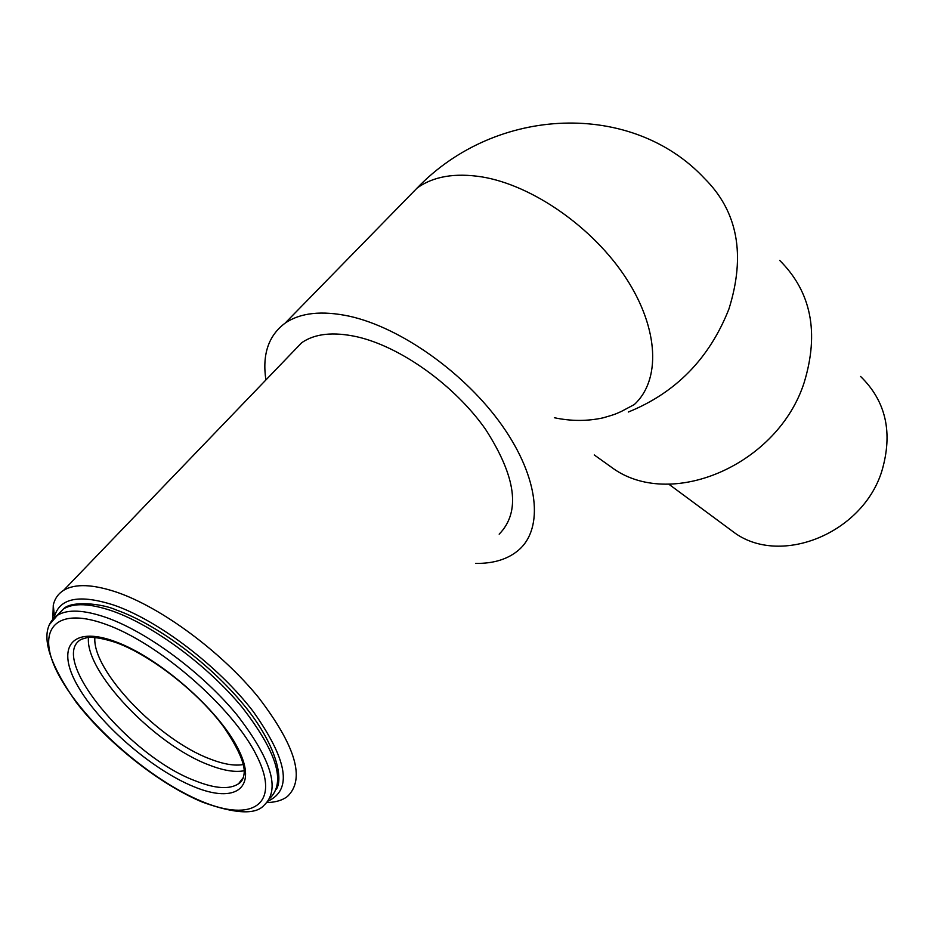 <?xml version="1.0" encoding="UTF-8"?>
<svg xmlns="http://www.w3.org/2000/svg" width="934" height="934" viewBox="0 0 934 934"><rect width="100%" height="100%" fill="white"/><g stroke="black" fill="none" stroke-linecap="round" stroke-linejoin="round"><path stroke-width="1.4" d="M726.232 526.636L735.618 533.571C782.108 565.817 862.631 533.034 881.801 471.25C893.137 432.874 886.062 401.281 860.576 376.449M268.256 801.01C292.494 789.709 287.474 759.867 253.207 711.51C218.86 666.572 158.908 620.783 114.368 605.279C79.694 594.047 59.706 597.842 54.429 616.662L54.195 617.736M52.818 619.184L53.285 605.034C54.802 598.589 58.258 593.685 63.652 590.3C75 583.481 92.77 584.147 116.972 592.284C161.629 607.649 221.218 651.757 258.309 697.196C295.844 746.184 305.535 779.295 287.368 796.527C282.5 800.193 276.067 802.189 268.081 802.516L267.007 802.551M499.176 534.166C520.787 512.03 516.269 477.099 485.598 429.395C454.87 385.532 400.838 346.759 357.057 336.8C333.286 331.605 314.84 333.578 301.694 342.731L291.922 352.9M779.645 260.353C811.237 291.805 819.398 332.539 804.162 382.566C778.115 463.953 673.753 509.275 614.689 469.545L602.699 460.976M265.898 379.963C262.104 354.5 268.49 335.586 285.033 323.211C300.363 312.692 321.81 310.357 349.374 316.206C401.165 327.612 465.622 373.588 502.235 425.706C539.011 477.869 543.822 528.189 518.825 549.916C508.049 559.174 493.631 563.669 475.569 563.4M404.375 201.079L417.101 188.061C496.339 105.565 632.073 100.744 704.516 178.464C737.72 211.399 745.857 254.924 728.917 309.037C709.478 358.352 675.959 392.689 628.349 412.022M285.033 323.211L417.101 188.061C433.259 176.398 454.87 172.673 481.944 176.9C532.765 185.271 593.51 227.838 626.305 278.542C659.229 329.282 660.688 380.465 634.279 404.562L621.063 411.59C615.786 413.715 617.899 413.622 602.909 417.895C587.159 421.304 570.966 421.246 554.341 417.731M243.144 778.185L238.509 783.778C241.743 782.015 243.634 778.431 244.183 773.037C244.953 763.592 238.135 748.216 223.716 726.897C198.02 691.989 150.479 654.932 115.828 642.499C92.536 634.886 85.706 638.085 86.325 637.829L81.246 639.323C47.611 657.734 129.301 756.26 195.019 780.719C214.995 788.705 229.484 789.72 238.509 783.778L243.564 777.228M193.793 786.673C152.23 769.744 99.868 724.551 78.047 686.502C55.643 648.266 70.715 625.243 114.742 641.424C158.453 657.022 218.498 709.396 238.077 748.694C258.309 788.249 235.59 804.116 193.793 786.673M244.171 770.748C234.936 772.523 223.051 770.527 208.504 764.771C154.624 744.573 84.866 671.721 88.485 637.537M94.883 637.513C91.941 670.484 158.383 739.716 209.718 758.84C223.319 764.199 234.504 766.102 243.284 764.561M105.332 624.145C51.358 604.648 34.044 633.672 61.597 680.104C88.45 726.337 151.39 780.614 201.802 801.395C252.472 822.772 281.157 804.372 256.827 755.991C233.325 707.89 158.955 642.931 105.332 624.145M49.619 624.332L57.499 615.226C67.843 609.05 84.223 609.855 106.628 617.643C147.642 632.213 202.386 672.889 236.687 714.533C271.479 759.424 280.644 789.627 264.182 805.12C255.869 814.938 235.321 813.958 202.561 802.178C159.737 784.35 107.924 743.347 76.273 702.391C44.937 657.478 38.679 628.419 57.499 615.226L63.512 608.91L56.764 615.751M269.961 798.185C286.061 782.283 276.779 751.963 242.104 707.248C207.92 665.79 153.561 625.5 112.722 611.128C90.318 603.411 73.914 602.675 63.512 608.91C71.171 600.387 102.331 603.586 115.968 609.844M54.429 616.662L53.285 605.034M63.652 590.3L301.694 342.731M735.618 533.571L668.674 484.081M594.257 454.951L614.689 469.545M116.33 609.984C155.674 623.912 206.823 661.354 240.388 700.874C274.876 740.767 283.994 777.263 276.359 789.3"/></g></svg>
